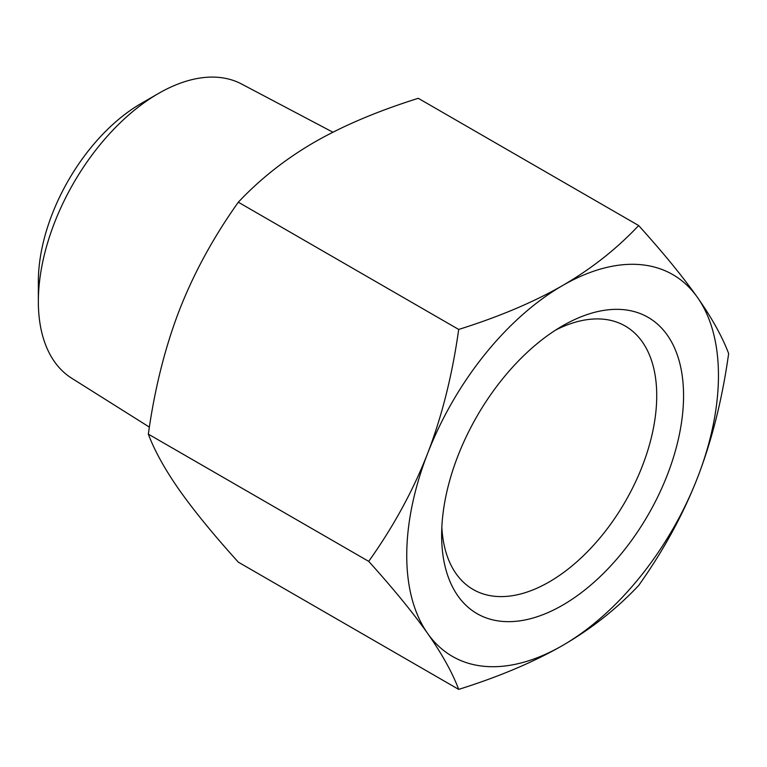 <?xml version="1.0" encoding="UTF-8"?>
<svg xmlns="http://www.w3.org/2000/svg" width="767" height="767" viewBox="0 0 767 767"><rect width="100%" height="100%" fill="white"/><g stroke="black" fill="none" stroke-linecap="round" stroke-linejoin="round"><path stroke-width="1.15" d="M427.622 453.45A220.417 127.255 120 0 0 406.74 555.49A220.417 127.255 120 0 0 427.622 633.417C441.993 653.935 452.348 672.592 458.695 689.389C498.981 676.753 533.621 662.113 562.604 645.478C591.424 628.739 616.783 608.739 638.662 585.48C663.407 550.735 683.052 514.762 697.577 477.563C711.949 440.258 722.313 398.926 728.65 353.558C722.303 336.761 711.949 318.104 697.577 297.586C683.042 276.983 663.407 252.966 638.662 225.546C616.773 248.805 591.424 268.795 562.604 285.535C533.611 302.169 498.981 316.809 458.695 329.446C452.348 374.823 441.993 416.155 427.622 453.45C413.087 490.65 393.452 526.622 368.706 561.367C393.452 588.797 413.087 612.814 427.622 633.417A220.417 127.255 120 0 0 562.604 645.478A220.417 127.255 120 0 0 697.577 477.563A220.417 127.255 120 0 0 718.458 375.514A220.417 127.255 120 0 0 697.577 297.586A220.417 127.255 120 0 0 562.604 285.535A220.417 127.255 120 0 0 427.622 453.45M638.662 225.546L418.283 98.31C377.997 110.947 343.357 125.587 314.384 142.221C285.554 158.961 260.195 178.951 238.316 202.21C213.571 236.965 193.936 272.937 179.401 310.136C165.03 347.432 154.675 388.773 148.328 434.132L368.706 561.367M555.692 330.04A152.096 87.812 120 0 1 625.23 326.042A152.096 87.812 120 0 1 648.546 447.918A152.096 87.812 120 0 1 549.182 581.942A152.096 87.812 -60 0 1 473.134 589.478A152.096 87.812 -60 0 1 441.83 527.255M38.35 301.556A169.91 98.099 -60 0 1 158.491 93.469L141.205 103.449A145.452 83.977 -60 0 0 38.35 281.594L38.35 301.556A169.91 98.099 120 0 0 71.695 378.227L149.383 427.114M148.328 434.132C154.675 450.938 165.03 469.596 179.401 490.113C193.936 510.717 213.571 534.733 238.316 562.153L458.695 689.389M238.316 202.21L458.695 329.446M562.604 325.822A171.07 98.77 -60 0 1 683.56 395.667A171.07 98.77 -60 0 1 562.604 605.182A171.07 98.77 -60 0 1 441.639 535.337A171.07 98.77 -60 0 1 562.594 325.822A171.07 98.77 -60 0 1 562.604 325.822L562.594 325.831M158.491 93.469A169.91 98.099 -60 0 1 241.557 84.006L332.907 132.212"/></g></svg>
